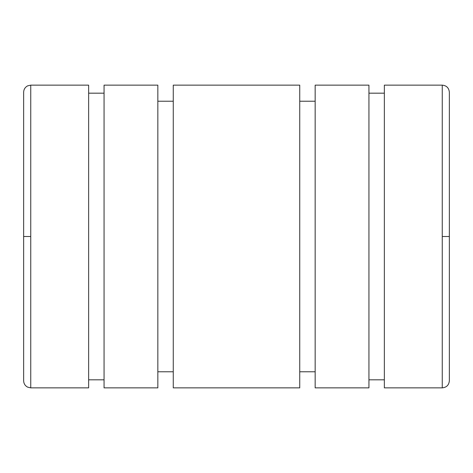 <?xml version="1.0" encoding="UTF-8"?>
<svg xmlns="http://www.w3.org/2000/svg" width="473" height="473" viewBox="0 0 473 473"><rect width="100%" height="100%" fill="white"/><g stroke="black" fill="none" stroke-linecap="round" stroke-linejoin="round"><path stroke-width="0.71" d="M23.65 236.5L23.65 92.235L23.65 236.5L30.745 236.5L30.745 85.14L88.64 85.14L88.64 387.86L30.745 387.86L88.64 387.86L88.64 85.14L30.745 85.14L30.745 387.86L30.745 236.5L23.65 236.5L23.65 380.765C23.762 383.644 25.087 385.767 27.623 387.139L30.745 387.86M88.64 93.181L104.06 93.181L88.64 93.181M104.06 379.819L88.64 379.819L104.06 379.819M104.06 85.14L157.84 85.14L157.84 387.86L104.06 387.86L157.84 387.86L157.84 85.14L104.06 85.14L104.06 387.86L104.06 85.14M157.84 101.222L173.26 101.222L157.84 101.222M173.26 371.778L157.84 371.778L173.26 371.778M173.26 85.14L299.74 85.14L299.74 387.86L173.26 387.86L299.74 387.86L299.74 85.14L173.26 85.14L173.26 387.86L173.26 85.14M299.74 101.222L315.16 101.222L299.74 101.222M315.16 371.778L299.74 371.778L315.16 371.778M315.16 85.14L368.94 85.14L368.94 387.86L315.16 387.86L368.94 387.86L368.94 85.14L315.16 85.14L315.16 387.86L315.16 85.14M368.94 93.181L384.36 93.181L368.94 93.181M384.36 379.819L368.94 379.819L384.36 379.819M384.36 85.14L442.255 85.14L442.255 236.5L449.35 236.5L449.35 92.235L449.35 236.5L442.255 236.5L442.255 387.86L384.36 387.86L442.255 387.86L442.255 85.14L384.36 85.14L384.36 387.86L384.36 85.14M442.255 387.86C446.565 387.44 448.93 385.075 449.35 380.765L449.35 236.5M30.745 85.14L27.623 85.861C25.087 87.233 23.762 89.356 23.65 92.235M442.255 85.14C446.565 85.56 448.93 87.925 449.35 92.235"/></g></svg>
